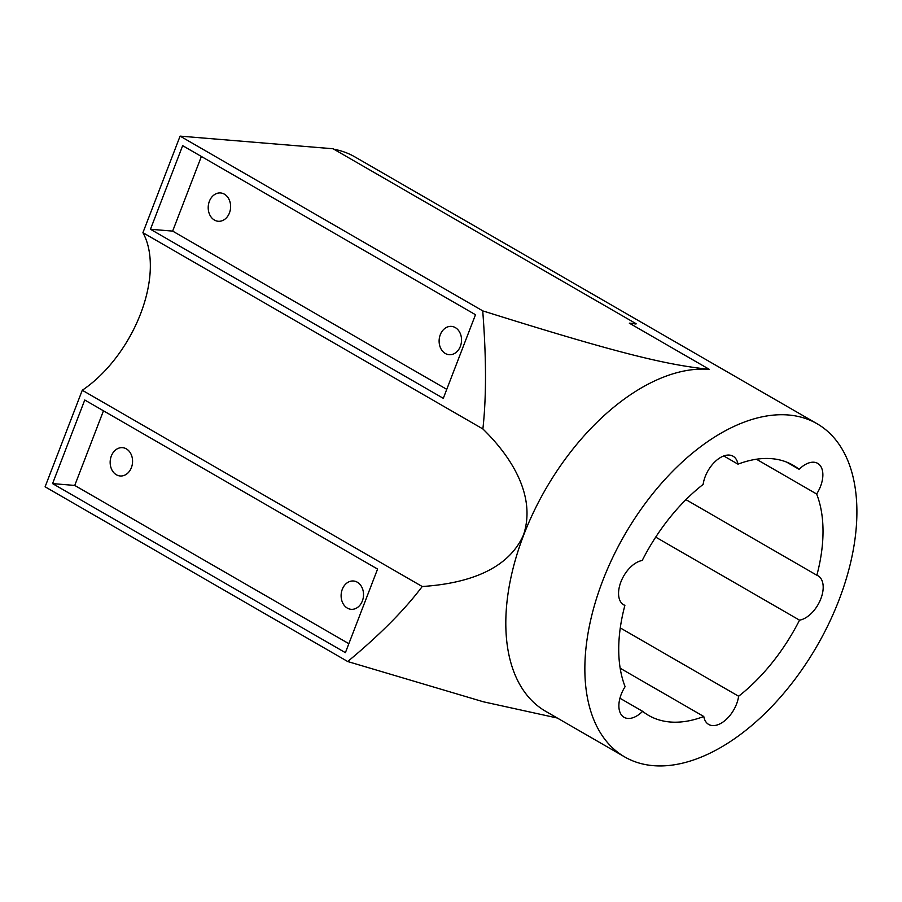 <?xml version="1.0" encoding="UTF-8"?>
<svg xmlns="http://www.w3.org/2000/svg" width="902" height="902" viewBox="0 0 902 902"><rect width="100%" height="100%" fill="white"/><g stroke="black" fill="none" stroke-linecap="round" stroke-linejoin="round"><path stroke-width="1.35" d="M723.754 455.95L737.983 464.169A144.455 83.401 -60 0 1 793.106 465.229A144.455 83.401 -60 0 1 799.116 469.333L786.544 462.072M799.116 469.333A25.042 14.455 -60 0 1 817.686 463.369A25.042 14.455 -60 0 1 816.637 494.003A144.455 83.401 -60 0 1 816.862 575.239L685.948 499.652M756.417 459.231L816.637 494.003M363.45 596.312A14.206 11.185 94.7 0 1 351.149 609.312A14.206 11.185 94.7 0 1 347.338 608.106A14.206 11.185 94.7 0 1 341.554 591.746A14.206 11.185 94.7 0 1 353.483 581.001A14.206 11.185 94.7 0 1 363.45 596.312M655.709 537.118L799.533 620.159A144.455 83.401 -60 0 1 738.625 696.243L620.283 627.916M738.625 696.243A25.042 14.455 -60 0 1 726.505 719.176A25.042 14.455 -60 0 1 708.668 724.43A25.042 14.455 -60 0 1 703.774 716.492A144.455 83.401 -60 0 1 648.651 715.433A144.455 83.401 -60 0 1 642.63 711.328L619.945 698.227M620.17 668.224L703.774 716.492M333.853 149.213A192.374 111.07 -60 0 1 354.96 156.937L817.054 423.726A192.374 111.07 120 0 0 624.691 534.796A192.374 111.07 120 0 0 624.691 756.925A192.374 111.07 120 0 0 772.935 705.387A192.374 111.07 120 0 0 856.9 511.795A192.374 111.07 120 0 0 817.054 423.726M624.691 756.925L545.642 711.295A192.374 111.07 -60 0 1 533.736 511.761A192.374 111.07 -60 0 1 709.322 369.358C668.337 364.96 624.071 355.298 483.585 311.122A305.53 176.397 120 0 0 482.807 311.934C486.37 358.624 486.392 397.624 482.874 428.957C511.49 456.75 536.397 496.134 523.521 534.863C507.138 572.15 462.568 583.865 422.226 586.514C404.727 609.775 380.137 634.568 348.465 660.907A305.53 176.397 120 0 0 348.6 661.797L483.371 701.79L557.312 718.026M636 324.01A192.374 111.07 120 0 0 629.314 323.153L636 324.01M348.6 661.797L348.465 660.907M482.807 311.934L483.585 311.122M422.226 586.514L82.274 390.25L45.1 486.798L348.138 661.764M636.113 323.717L333.075 148.762L180.096 136.123L142.922 232.682A104.733 60.468 -60 0 1 82.274 390.25M142.922 232.682L482.874 428.957M228.172 215.522A14.206 11.185 94.7 0 1 218.239 221.272A14.206 11.185 94.7 0 1 214.428 220.065A14.206 11.185 94.7 0 1 208.644 203.705A14.206 11.185 94.7 0 1 220.584 192.96A14.206 11.185 94.7 0 1 229.751 201.123A14.206 11.185 94.7 0 1 228.172 215.522M459.141 348.871A14.206 11.185 94.7 0 1 449.162 354.7A14.206 11.185 94.7 0 1 445.34 353.494A14.206 11.185 94.7 0 1 439.556 337.134A14.206 11.185 94.7 0 1 451.496 326.389A14.206 11.185 94.7 0 1 460.651 334.507A14.206 11.185 94.7 0 1 459.141 348.871M132.493 462.974A14.206 11.185 94.7 0 1 120.191 475.974A14.206 11.185 94.7 0 1 116.381 474.768A14.206 11.185 94.7 0 1 110.596 458.408A14.206 11.185 94.7 0 1 122.537 447.663A14.206 11.185 94.7 0 1 132.493 462.974M446.761 389.348L172.654 231.104L201.383 156.463M348.848 643.69L74.742 485.434L103.471 410.805M182.666 145.662L475.489 314.719L443.299 398.323L150.476 229.266L182.666 145.662M84.754 400.003L377.577 569.061L345.398 652.665L52.575 483.607L84.754 400.003M74.742 485.434L52.575 483.607M172.654 231.104L150.476 229.266M483.134 311.089L180.096 136.123M642.63 711.328A25.042 14.455 -60 0 1 624.06 717.293A25.042 14.455 -60 0 1 625.109 686.659A144.455 83.401 -60 0 1 624.883 605.422A25.042 14.455 -60 0 1 623.744 604.87A25.042 14.455 -60 0 1 621.298 580.899A25.042 14.455 -60 0 1 642.213 560.492A144.455 83.401 -60 0 1 703.132 484.419A25.042 14.455 -60 0 1 715.241 461.486A25.042 14.455 -60 0 1 733.078 456.22A25.042 14.455 -60 0 1 737.983 464.169M624.883 605.422L622.707 604.16M816.862 575.239A25.042 14.455 -60 0 1 818.001 575.78A25.042 14.455 -60 0 1 820.448 599.762A25.042 14.455 -60 0 1 799.533 620.159M629.314 323.153L709.322 369.358"/></g></svg>
